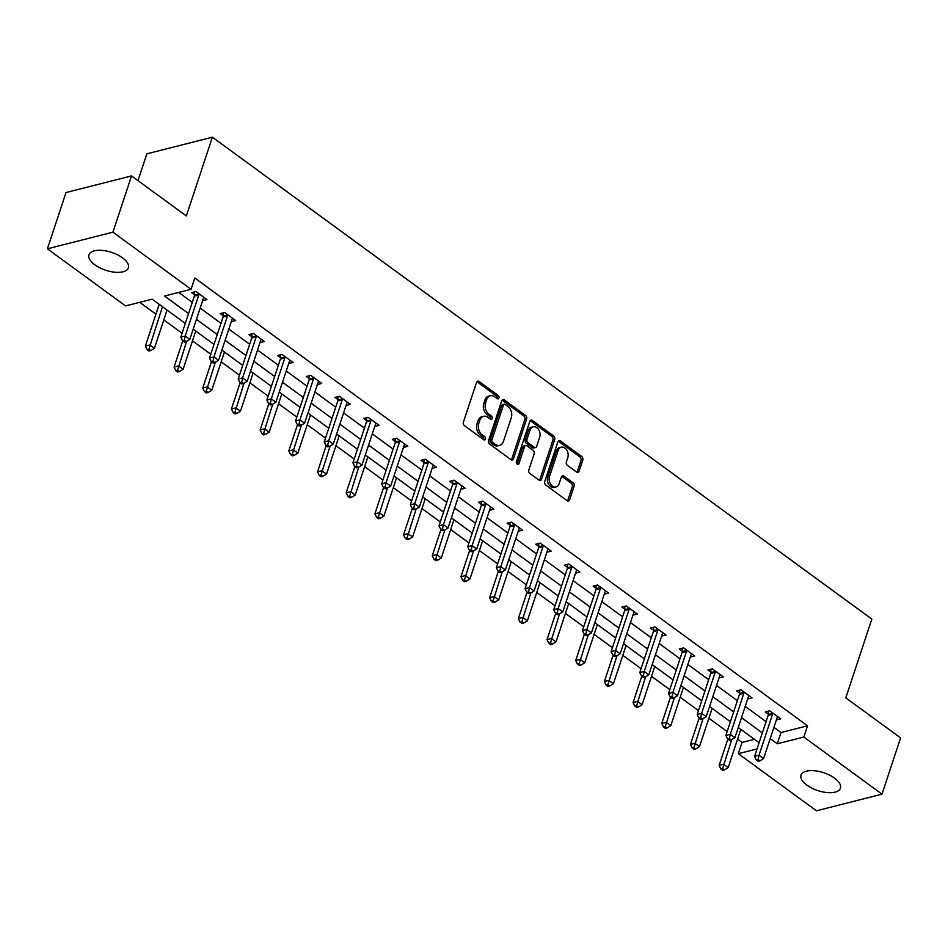 <?xml version="1.0" encoding="UTF-8"?>
<svg xmlns="http://www.w3.org/2000/svg" width="948" height="948" viewBox="0 0 948 948"><rect width="100%" height="100%" fill="white"/><g stroke="black" fill="none" stroke-linecap="round" stroke-linejoin="round"><path stroke-width="1.42" d="M499.015 397.982A1.825 1.327 75.7 0 0 498.269 395.517L479.084 381.499A2.607 1.896 75.7 0 0 477.709 381.179A2.607 1.896 75.7 0 0 476.548 382.388L463.406 422.156A2.607 1.896 75.7 0 0 464.473 425.676L483.658 439.694A1.825 1.327 75.7 0 0 484.677 436.601L482.2 434.788A8.354 6.067 75.7 0 1 478.764 423.495L479.854 420.189A8.354 6.067 75.7 0 1 483.575 416.314A8.354 6.067 75.7 0 1 487.971 417.333L490.448 419.146A1.825 1.327 75.7 0 0 491.467 416.065L488.99 414.24A8.354 6.067 75.7 0 1 485.554 402.959L486.644 399.641A8.354 6.067 75.7 0 1 490.365 395.766A8.354 6.067 75.7 0 1 494.761 396.797L497.238 398.61A1.825 1.327 75.7 0 0 499.015 397.982M497.19 398.575A1.825 1.327 75.7 0 0 496.491 395.968L477.318 381.949A2.607 1.896 75.7 0 0 476.903 381.724M483.61 439.659A1.825 1.327 75.7 0 0 482.911 437.052L480.423 435.239L482.2 434.788M490.4 419.123A1.825 1.327 75.7 0 0 489.701 416.504L487.225 414.691L488.99 414.24M806.914 785.157A20.738 9.409 18.3 0 1 801.036 775.144A20.738 9.409 18.3 0 1 814.32 770.724A20.738 9.409 18.3 0 1 834.536 778.142A20.738 9.409 18.3 0 1 840.426 788.167A20.738 9.409 18.3 0 1 827.142 792.575A20.738 9.409 18.3 0 1 806.914 785.157M94.859 264.824A20.738 9.409 18.3 0 1 88.97 254.811A20.738 9.409 18.3 0 1 102.254 250.402A20.738 9.409 18.3 0 1 122.482 257.809A20.738 9.409 18.3 0 1 128.359 267.834A20.738 9.409 18.3 0 1 115.075 272.242A20.738 9.409 18.3 0 1 94.859 264.824M576.562 472.068A2.607 1.896 75.7 0 0 577.924 472.388A2.607 1.896 75.7 0 0 579.098 471.168L582.783 460.017A2.607 1.896 75.7 0 0 581.705 456.486L560.41 440.927A2.607 1.896 75.7 0 0 559.036 440.607A2.607 1.896 75.7 0 0 557.874 441.815L544.721 481.572A2.607 1.896 75.7 0 0 545.799 485.103L567.094 500.663A2.607 1.896 75.7 0 0 568.468 500.994A2.607 1.896 75.7 0 0 569.63 499.774L574.085 486.3A2.607 1.896 75.7 0 0 573.019 482.781L563.894 476.109A2.607 1.896 75.7 0 0 562.519 475.789A2.607 1.896 75.7 0 0 561.358 477.01L559.154 483.681A6.98 5.072 75.7 0 1 556.038 486.928A6.98 5.072 75.7 0 1 550.551 484.084A6.98 5.072 75.7 0 1 549.496 476.631L558.147 450.454A6.98 5.072 75.7 0 1 561.263 447.219A6.98 5.072 75.7 0 1 566.75 450.051A6.98 5.072 75.7 0 1 567.805 457.517L566.371 461.877A2.607 1.896 75.7 0 0 567.437 465.397L576.562 472.068M185.322 323.434L152.118 299.177L125.563 305.92L47.4 248.814L66.005 192.551L131.535 175.913L186.329 215.954L212.388 137.199L871.84 619.091L845.794 697.858L900.6 737.9L881.995 794.163L816.465 810.801L738.314 753.696L757.025 748.932M131.535 175.913L112.93 232.165L191.081 289.282L164.514 296.025L188.569 313.61M773.924 727.377L780.998 732.543L807.554 725.801L194.802 278.037L191.081 289.282M807.554 725.801L803.833 737.046L881.995 794.163M526.638 418.992A2.607 1.896 75.7 0 0 525.571 415.473L504.265 399.902A2.607 1.896 75.7 0 0 502.89 399.582A2.607 1.896 75.7 0 0 501.729 400.791L488.587 440.547A2.607 1.896 75.7 0 0 489.654 444.079L510.96 459.65A2.607 1.896 75.7 0 0 512.335 459.97A2.607 1.896 75.7 0 0 513.496 458.761L526.638 418.992L524.872 419.443A2.607 1.896 75.7 0 0 523.794 415.923L502.499 400.352A2.607 1.896 75.7 0 0 502.084 400.115M532.338 420.414L553.632 435.985A2.607 1.896 75.7 0 1 554.71 439.505L541.569 479.261A2.607 1.896 75.7 0 1 540.396 480.482A2.607 1.896 75.7 0 1 539.033 480.162L529.908 473.49A2.607 1.896 75.7 0 1 528.842 469.971L534.174 453.843A2.607 1.896 75.7 0 0 533.096 450.312L527.052 445.892A2.607 1.896 75.7 0 0 525.678 445.572A2.607 1.896 75.7 0 0 524.517 446.781L518.959 463.572A1.825 1.327 75.7 0 1 516.435 461.723L529.802 421.303A2.607 1.896 75.7 0 1 530.963 420.094A2.607 1.896 75.7 0 1 532.338 420.414L530.572 420.865L551.866 436.424L553.632 435.985M212.388 137.199L146.857 153.837L137.993 180.63M178.71 292.422L192.29 302.353M200.158 308.1L220.979 323.315M228.847 329.063L249.668 344.278M257.536 350.025L278.357 365.241M286.225 370.988L307.045 386.215M314.914 391.951L335.734 407.178M343.603 412.925L364.423 428.141M372.291 433.888L393.112 449.103M400.98 454.85L421.801 470.066M429.669 475.813L450.49 491.028M458.358 496.776L479.178 511.991M487.035 517.738L507.867 532.954M515.724 538.701L536.556 553.916M544.413 559.664L565.245 574.879M573.102 580.626L593.934 595.854M601.79 601.589L622.623 616.816M630.479 622.563L651.312 637.779M659.168 643.526L680 658.741M687.857 664.489L708.689 679.704M716.546 685.451L737.366 700.667M745.235 706.414L766.055 721.629M202.611 300.67L206.972 299.568L195.94 291.51L191.52 292.624L194.494 294.804M231.3 321.645L235.661 320.531L224.629 312.473L220.197 313.598L223.183 315.767M259.989 342.607L264.35 341.493L253.317 333.435L248.886 334.561L251.872 336.73M288.678 363.57L293.039 362.456L282.006 354.398L277.574 355.524L280.561 357.692M317.367 384.533L321.728 383.419L310.695 375.361L306.263 376.486L309.249 378.655M346.056 405.495L350.416 404.381L339.384 396.323L334.952 397.449L337.938 399.629M374.744 426.458L379.105 425.356L368.073 417.286L363.641 418.412L366.615 420.592M403.433 447.42L407.794 446.318L396.762 438.249L392.33 439.374L395.304 441.555M432.122 468.383L436.483 467.281L425.451 459.211L421.019 460.337L423.993 462.517M460.811 489.346L465.172 488.244L454.139 480.174L449.708 481.3L452.682 483.48M489.5 510.308L493.861 509.206L482.828 501.148L478.396 502.262L481.371 504.443M518.189 531.283L522.549 530.169L511.517 522.111L507.085 523.237L510.06 525.405M546.878 552.246L551.238 551.132L540.206 543.074L535.774 544.199L538.748 546.368M575.566 573.208L579.927 572.094L568.895 564.036L564.463 565.162L567.437 567.331M604.255 594.171L608.616 593.057L597.584 584.999L593.152 586.125L596.126 588.293M632.944 615.134L637.305 614.02L626.261 605.962L621.841 607.087L624.815 609.268M661.621 636.096L665.994 634.994L654.95 626.924L650.529 628.05L653.504 630.23M690.31 657.059L694.683 655.957L683.638 647.887L679.218 649.013L682.193 651.193M718.999 678.021L723.371 676.919L712.327 668.85L707.907 669.975L710.881 672.156M747.688 698.984L752.048 697.882L741.016 689.812L736.596 690.938L739.57 693.118M776.376 719.947L780.737 718.845L769.705 710.787L765.285 711.901L768.259 714.081M139.747 302.317L155.946 314.155M163.814 319.903L182.075 333.258M192.491 340.865L210.764 354.22M221.18 361.828L239.453 375.183M249.869 382.802L268.142 396.146M278.558 403.765L296.831 417.108M307.247 424.728L325.519 438.071M335.936 445.69L354.208 459.033M364.625 466.653L382.897 479.996M393.313 487.616L411.586 500.959M422.002 508.578L440.275 521.933M450.691 529.541L468.964 542.896M479.38 550.504L497.641 563.859M508.069 571.466L526.33 584.821M536.758 592.441L555.018 605.784M565.446 613.403L583.707 626.746M594.135 634.366L612.396 647.709M622.824 655.329L641.085 668.672M651.513 676.291L669.774 689.634M680.202 697.254L698.463 710.597M708.891 718.217L727.152 731.572M737.58 739.179L742.035 742.438L754.407 739.298M47.4 248.814L112.93 232.165M742.035 742.438L738.314 753.696M759.087 742.711L738.267 727.495M730.398 721.748L709.578 706.533M701.71 700.785L680.889 685.57M673.021 679.823L652.2 664.607M644.332 658.86L623.511 643.645M615.643 637.897L594.823 622.682M586.954 616.935L566.134 601.719M558.265 595.972L537.445 580.745M529.577 575.009L508.756 559.782M500.888 554.035L480.067 538.82M472.199 533.072L451.378 517.857M443.522 512.11L422.69 496.894M414.833 491.147L394.001 475.932M386.144 470.184L365.312 454.969M357.455 449.222L336.623 434.006M328.766 428.259L307.934 413.044M300.078 407.296L279.245 392.081M271.389 386.334L250.556 371.106M242.7 365.371L221.868 350.144M214.011 344.397L193.191 329.181M770.203 738.634L777.277 743.801L803.833 737.046M196.437 319.358L217.258 334.573M225.126 340.32L245.947 355.536M253.815 361.283L274.636 376.498M282.504 382.245L303.324 397.461M311.193 403.208L332.013 418.424M339.882 424.171L360.702 439.386M368.571 445.133L389.391 460.349M397.259 466.096L418.08 481.311M425.948 487.059L446.769 502.286M454.637 508.021L475.458 523.249M483.314 528.996L504.146 544.211M512.003 549.959L532.835 565.174M540.692 570.921L561.524 586.137M569.381 591.884L590.213 607.099M598.07 612.846L618.902 628.062M626.758 633.809L647.591 649.025M655.447 654.772L676.28 669.987M684.136 675.734L704.968 690.95M712.825 696.697L733.645 711.924M741.514 717.66L762.334 732.887M780.998 732.543L777.277 743.801M490.365 395.766L488.599 396.217A8.354 6.067 75.7 0 0 484.878 400.092L486.644 399.641M487.225 414.691A8.354 6.067 75.7 0 1 483.776 403.41L484.878 400.092M483.575 416.314L481.797 416.764A8.354 6.067 75.7 0 0 478.088 420.639L479.854 420.189M480.423 435.239A8.354 6.067 75.7 0 1 476.986 423.946L478.088 420.639M511.363 459.875A2.607 1.896 75.7 0 0 511.719 459.199L524.872 419.443M505.237 404.452A1.825 1.327 75.7 0 0 503.459 405.069L491.917 439.967A1.825 1.327 75.7 0 0 492.664 442.443L495.283 444.351A8.354 6.067 75.7 0 0 499.679 445.382A8.354 6.067 75.7 0 0 503.4 441.507L511.292 417.653A8.354 6.067 75.7 0 0 507.844 406.36L505.237 404.452M504.265 404.227L502.499 404.678A1.825 1.327 75.7 0 0 501.682 405.519L503.459 405.069M499.679 445.382L497.901 445.833A8.354 6.067 75.7 0 1 493.517 444.802L490.898 442.894A1.825 1.327 75.7 0 1 490.14 440.417L501.682 405.519M539.436 480.387A2.607 1.896 75.7 0 0 539.791 479.712L552.945 439.955A2.607 1.896 75.7 0 0 551.866 436.424M525.678 445.572L523.9 446.022A2.607 1.896 75.7 0 0 522.739 447.231L517.193 464.022L518.959 463.572M539.708 437.111A6.98 5.072 75.7 0 0 538.642 429.657A6.98 5.072 75.7 0 0 533.155 426.813A6.98 5.072 75.7 0 0 530.051 430.048L526.993 439.279A2.607 1.896 75.7 0 0 528.072 442.799L534.115 447.219A2.607 1.896 75.7 0 0 535.49 447.539A2.607 1.896 75.7 0 0 536.651 446.33L539.708 437.111M533.155 426.813L531.39 427.264A6.98 5.072 75.7 0 0 528.273 430.499L530.051 430.048M535.49 447.539L533.724 447.989A2.607 1.896 75.7 0 1 532.349 447.669L526.294 443.249A2.607 1.896 75.7 0 1 525.228 439.73L528.273 430.499M561.263 447.219L559.486 447.669A6.98 5.072 75.7 0 0 556.381 450.904L558.147 450.454M556.038 486.928L554.272 487.379A6.98 5.072 75.7 0 1 548.785 484.535A6.98 5.072 75.7 0 1 547.719 477.081L556.381 450.904M567.508 500.899A2.607 1.896 75.7 0 0 567.864 500.224L572.319 486.751A2.607 1.896 75.7 0 0 571.241 483.231L562.128 476.56A2.607 1.896 75.7 0 0 561.714 476.334M576.965 472.294A2.607 1.896 75.7 0 0 577.32 471.618L581.005 460.467A2.607 1.896 75.7 0 0 579.939 456.936L558.633 441.377A2.607 1.896 75.7 0 0 558.23 441.14M159.074 304.261A2.654 1.932 -104.3 0 1 158.92 305.149L145.376 346.103L149.808 344.977L154.406 348.343L167.049 310.091M162.464 306.725L148.895 349.243L147.118 349.694L148.954 351.044L150.732 350.594L148.895 349.243M154.406 348.343L150.732 350.594M147.118 349.694L145.376 346.103M198.772 295.029L194.34 296.155L180.795 337.109L185.227 335.983L198.772 295.029A2.654 1.932 75.7 0 0 198.914 294.093L198.914 293.679M184.315 340.249L182.537 340.699L184.374 342.05L186.152 341.6L184.315 340.249L185.227 335.983L189.825 339.337L203.37 298.383A2.654 1.932 75.7 0 1 203.784 297.648L203.998 297.388M194.34 296.155A2.654 1.932 75.7 0 0 194.494 295.219L194.494 291.877M180.795 337.109L182.537 340.699M186.152 341.6L189.825 339.337M182.739 340.853L174.065 367.066L178.497 365.94L183.094 369.305L195.738 331.053M186.649 341.292L177.584 370.218L175.807 370.668L177.643 372.007L179.421 371.557L177.584 370.218M183.094 369.305L179.421 371.557M175.807 370.668L174.065 367.066M211.428 361.816L202.754 388.028L207.185 386.903L211.783 390.268L224.427 352.016M215.338 362.255L206.273 391.18L204.495 391.631L206.332 392.97L208.11 392.519L206.273 391.18M211.783 390.268L208.11 392.519M204.495 391.631L202.754 388.028M227.461 315.992L223.029 317.118L209.484 358.071L213.916 356.946L227.461 315.992A2.654 1.932 75.7 0 0 227.603 315.056L227.603 314.641M213.004 361.212L211.226 361.662L213.063 363.013L214.841 362.563L213.004 361.212L213.916 356.946L218.514 360.311L232.059 319.346A2.654 1.932 75.7 0 1 232.473 318.611L232.687 318.362M223.029 317.118A2.654 1.932 75.7 0 0 223.183 316.182L223.183 312.84M209.484 358.071L211.226 361.662M214.841 362.563L218.514 360.311M256.15 336.955L251.718 338.081L238.173 379.034L242.605 377.908L256.15 336.955A2.654 1.932 75.7 0 0 256.292 336.019L256.292 335.604M241.693 382.186L239.915 382.637L241.752 383.976L243.529 383.525L241.693 382.186L242.605 377.908L247.203 381.274L260.747 340.308A2.654 1.932 75.7 0 1 261.162 339.574L261.375 339.325M251.718 338.081A2.654 1.932 75.7 0 0 251.872 337.144L251.872 333.803M238.173 379.034L239.915 382.637M243.529 383.525L247.203 381.274M240.117 382.779L231.442 408.991L235.874 407.865L240.472 411.231L253.116 372.979M244.027 383.217L234.962 412.143L233.184 412.593L235.021 413.932L236.799 413.482L234.962 412.143M240.472 411.231L236.799 413.482M233.184 412.593L231.442 408.991M268.805 403.741L260.131 429.954L264.563 428.828L269.161 432.193L281.805 393.941M272.716 404.18L263.651 433.106L261.873 433.556L263.71 434.895L265.487 434.445L263.651 433.106M269.161 432.193L265.487 434.445M261.873 433.556L260.131 429.954M297.494 424.704L288.82 450.916L293.252 449.802L297.85 453.156L310.494 414.904M301.405 425.142L292.328 454.068L290.562 454.519L292.399 455.858L294.176 455.407L292.328 454.068M297.85 453.156L294.176 455.407M290.562 454.519L288.82 450.916M284.838 357.917L280.407 359.043L266.862 399.997L271.294 398.871L284.838 357.917A2.654 1.932 75.7 0 0 284.981 356.981L284.981 356.566M270.381 403.149L268.604 403.599L270.441 404.938L272.218 404.488L270.381 403.149L271.294 398.871L275.892 402.236L289.436 361.283A2.654 1.932 75.7 0 1 289.851 360.536L290.064 360.287M280.407 359.043A2.654 1.932 75.7 0 0 280.561 358.107L280.561 354.765M266.862 399.997L268.604 403.599M272.218 404.488L275.892 402.236M313.527 378.88L309.095 380.006L295.551 420.959L299.983 419.834L313.527 378.88A2.654 1.932 75.7 0 0 313.67 377.944L313.67 377.541M299.07 424.111L297.293 424.562L299.13 425.901L300.907 425.451L299.07 424.111L299.983 419.834L304.581 423.199L318.125 382.245A2.654 1.932 75.7 0 1 318.54 381.499L318.753 381.25M309.095 380.006A2.654 1.932 75.7 0 0 309.238 379.07L309.249 375.728M295.551 420.959L297.293 424.562M300.907 425.451L304.581 423.199M342.216 399.843L337.784 400.968L324.24 441.922L328.672 440.796L342.216 399.843A2.654 1.932 75.7 0 0 342.358 398.907L342.358 398.504M327.747 445.074L325.982 445.524L327.818 446.864L329.596 446.413L327.747 445.074L328.672 440.796L333.269 444.162L346.814 403.208A2.654 1.932 75.7 0 1 347.217 402.462L347.442 402.213M337.784 400.968A2.654 1.932 75.7 0 0 337.926 400.032L337.938 396.691M324.24 441.922L325.982 445.524M329.596 446.413L333.269 444.162M326.183 445.667L317.509 471.891L321.941 470.765L326.539 474.119L339.183 435.879M330.094 446.105L321.017 475.031L319.251 475.481L321.088 476.82L322.865 476.37L321.017 475.031M326.539 474.119L322.865 476.37M319.251 475.481L317.509 471.891M370.905 420.805L366.473 421.931L352.929 462.885L357.36 461.771L370.905 420.805A2.654 1.932 75.7 0 0 371.047 419.869L371.047 419.466M356.436 466.037L354.671 466.487L356.507 467.826L358.285 467.376L356.436 466.037L357.36 461.771L361.958 465.124L375.503 424.171A2.654 1.932 75.7 0 1 375.906 423.424L376.131 423.175M366.473 421.931A2.654 1.932 75.7 0 0 366.615 420.995L366.627 417.653M352.929 462.885L354.671 466.487M358.285 467.376L361.958 465.124M354.872 466.629L346.198 492.853L350.63 491.728L355.227 495.081L367.871 456.841M358.782 467.08L349.705 495.994L347.94 496.444L349.776 497.795L351.554 497.344L349.705 495.994M355.227 495.081L351.554 497.344M347.94 496.444L346.198 492.853M399.594 441.768L395.162 442.894L381.617 483.859L386.049 482.733L399.594 441.768A2.654 1.932 75.7 0 0 399.736 440.832L399.736 440.429M385.125 486.999L383.359 487.45L385.196 488.789L386.974 488.339L385.125 486.999L386.049 482.733L390.647 486.087L404.192 445.133A2.654 1.932 75.7 0 1 404.595 444.387L404.82 444.138M395.162 442.894A2.654 1.932 75.7 0 0 395.304 441.958L395.316 438.616M381.617 483.859L383.359 487.45M386.974 488.339L390.647 486.087M383.561 487.592L374.887 513.816L379.319 512.69L383.916 516.044L396.56 477.804M387.471 488.042L378.394 516.956L376.629 517.407L378.465 518.757L380.243 518.307L378.394 516.956M383.916 516.044L380.243 518.307M376.629 517.407L374.887 513.816M428.283 462.743L423.851 463.856L410.306 504.822L414.738 503.696L428.283 462.743A2.654 1.932 75.7 0 0 428.425 461.795L428.425 461.392M413.814 507.962L412.048 508.412L413.885 509.763L415.662 509.313L413.814 507.962L414.738 503.696L419.336 507.05L432.881 466.096A2.654 1.932 75.7 0 1 433.283 465.35L433.509 465.101M423.851 463.856A2.654 1.932 75.7 0 0 423.993 462.92L424.005 459.579M410.306 504.822L412.048 508.412M415.662 509.313L419.336 507.05M412.25 508.555L403.575 534.779L408.007 533.653L412.605 537.018L425.249 498.767M416.16 509.005L407.083 537.919L405.317 538.369L407.154 539.72L408.932 539.27L407.083 537.919M412.605 537.018L408.932 539.27M405.317 538.369L403.575 534.779M456.972 483.705L452.54 484.831L438.995 525.784L443.427 524.659L456.972 483.705A2.654 1.932 75.7 0 0 457.114 482.769L457.114 482.354M442.503 528.925L440.737 529.375L442.574 530.726L444.351 530.276L442.503 528.925L443.427 524.659L448.025 528.012L461.569 487.059A2.654 1.932 75.7 0 1 461.972 486.312L462.197 486.063M452.54 484.831A2.654 1.932 75.7 0 0 452.682 483.883L452.694 480.541M438.995 525.784L440.737 529.375M444.351 530.276L448.025 528.012M440.939 529.529L432.264 555.741L436.696 554.616L441.294 557.981L453.938 519.729M444.849 529.968L435.772 558.882L434.006 559.332L435.843 560.683L437.609 560.232L435.772 558.882M441.294 557.981L437.609 560.232M434.006 559.332L432.264 555.741M485.66 504.668L481.229 505.794L467.684 546.747L472.116 545.621L485.66 504.668A2.654 1.932 75.7 0 0 485.803 503.732L485.803 503.317M471.192 549.887L469.426 550.338L471.263 551.689L473.028 551.238L471.192 549.887L472.116 545.621L476.714 548.975L490.258 508.021A2.654 1.932 75.7 0 1 490.661 507.287L490.886 507.026M481.229 505.794A2.654 1.932 75.7 0 0 481.371 504.857L481.383 501.516M467.684 546.747L469.426 550.338M473.028 551.238L476.714 548.975M469.627 550.492L460.953 576.704L465.385 575.578L469.983 578.944L482.627 540.692M473.538 550.93L464.461 579.856L462.695 580.306L464.532 581.645L466.298 581.195L464.461 579.856M469.983 578.944L466.298 581.195M462.695 580.306L460.953 576.704M514.349 525.63L509.917 526.756L496.373 567.71L500.805 566.584L514.349 525.63A2.654 1.932 75.7 0 0 514.491 524.694L514.491 524.28M499.88 570.85L498.115 571.3L499.952 572.651L501.717 572.201L499.88 570.85L500.805 566.584L505.403 569.949L518.947 528.984A2.654 1.932 75.7 0 1 519.35 528.249L519.575 528M509.917 526.756A2.654 1.932 75.7 0 0 510.06 525.82L510.071 522.478M496.373 567.71L498.115 571.3M501.717 572.201L505.403 569.949M498.316 571.454L489.642 597.667L494.074 596.541L498.672 599.906L511.316 561.654M502.227 571.893L493.15 600.819L491.384 601.269L493.221 602.608L494.986 602.158L493.15 600.819M498.672 599.906L494.986 602.158M491.384 601.269L489.642 597.667M543.038 546.593L538.606 547.719L525.062 588.672L529.494 587.547L543.038 546.593A2.654 1.932 75.7 0 0 543.18 545.657L543.18 545.242M528.569 591.825L526.804 592.275L528.64 593.614L530.406 593.164L528.569 591.825L529.494 587.547L534.091 590.912L547.636 549.947A2.654 1.932 75.7 0 1 548.039 549.212L548.264 548.963M538.606 547.719A2.654 1.932 75.7 0 0 538.748 546.783L538.76 543.441M525.062 588.672L526.804 592.275M530.406 593.164L534.091 590.912M527.005 592.417L518.331 618.629L522.751 617.504L527.349 620.869L540.005 582.617M530.904 592.856L521.838 621.781L520.073 622.232L521.91 623.571L523.675 623.12L521.838 621.781M527.349 620.869L523.675 623.12M520.073 622.232L518.331 618.629M571.727 567.556L567.295 568.682L553.75 609.635L558.171 608.509L571.727 567.556A2.654 1.932 75.7 0 0 571.869 566.62L571.869 566.205M557.258 612.787L555.492 613.238L557.329 614.577L559.095 614.126L557.258 612.787L558.171 608.509L562.768 611.875L576.313 570.921A2.654 1.932 75.7 0 1 576.728 570.175L576.953 569.926M567.295 568.682A2.654 1.932 75.7 0 0 567.437 567.745L567.449 564.404M553.75 609.635L555.492 613.238M559.095 614.126L562.768 611.875M555.694 613.38L547.02 639.592L551.44 638.466L556.038 641.832L568.693 603.58M559.593 613.818L550.527 642.744L548.762 643.194L550.598 644.533L552.364 644.083L550.527 642.744M556.038 641.832L552.364 644.083M548.762 643.194L547.02 639.592M600.404 588.518L595.984 589.644L582.439 630.598L586.859 629.472L600.404 588.518A2.654 1.932 75.7 0 0 600.558 587.582L600.558 587.179M585.947 633.75L584.181 634.2L586.018 635.539L587.784 635.089L585.947 633.75L586.859 629.472L591.457 632.837L605.002 591.884A2.654 1.932 75.7 0 1 605.417 591.137L605.63 590.888M595.984 589.644A2.654 1.932 75.7 0 0 596.126 588.708L596.126 585.366M582.439 630.598L584.181 634.2M587.784 635.089L591.457 632.837M584.371 634.342L575.709 660.555L580.129 659.441L584.726 662.794L597.382 624.542M588.281 634.781L579.216 663.707L577.451 664.157L579.287 665.496L581.053 665.046L579.216 663.707M584.726 662.794L581.053 665.046M577.451 664.157L575.709 660.555M629.093 609.481L624.673 610.607L611.128 651.56L615.548 650.435L629.093 609.481A2.654 1.932 75.7 0 0 629.247 608.545L629.247 608.142M614.636 654.712L612.87 655.163L614.707 656.502L616.473 656.052L614.636 654.712L615.548 650.435L620.146 653.8L633.691 612.846A2.654 1.932 75.7 0 1 634.105 612.1L634.319 611.851M624.673 610.607A2.654 1.932 75.7 0 0 624.815 609.671L624.815 606.329M611.128 651.56L612.87 655.163M616.473 656.052L620.146 653.8M613.06 655.305L604.397 681.529L608.817 680.403L613.415 683.757L626.071 645.517M616.97 655.743L607.905 684.669L606.139 685.12L607.976 686.459L609.742 686.008L607.905 684.669M613.415 683.757L609.742 686.008M606.139 685.12L604.397 681.529M657.782 630.444L653.362 631.569L639.817 672.523L644.237 671.409L657.782 630.444A2.654 1.932 75.7 0 0 657.936 629.508L657.936 629.105M643.325 675.675L641.559 676.125L643.396 677.465L645.161 677.014L643.325 675.675L644.237 671.409L648.835 674.763L662.379 633.809A2.654 1.932 75.7 0 1 662.794 633.063L663.008 632.814M653.362 631.569A2.654 1.932 75.7 0 0 653.504 630.633L653.504 627.292M639.817 672.523L641.559 676.125M645.161 677.014L648.835 674.763M641.749 676.268L633.086 702.492L637.506 701.366L642.104 704.72L654.76 666.48M645.659 676.718L636.594 705.632L634.828 706.082L636.665 707.433L638.431 706.983L636.594 705.632M642.104 704.72L638.431 706.983M634.828 706.082L633.086 702.492M686.471 651.406L682.05 652.532L668.506 693.498L672.926 692.372L686.471 651.406A2.654 1.932 75.7 0 0 686.625 650.47L686.625 650.067M672.014 696.638L670.248 697.088L672.085 698.427L673.85 697.977L672.014 696.638L672.926 692.372L677.524 695.725L691.068 654.772A2.654 1.932 75.7 0 1 691.483 654.025L691.696 653.776M682.05 652.532A2.654 1.932 75.7 0 0 682.193 651.596L682.193 648.254M668.506 693.498L670.248 697.088M673.85 697.977L677.524 695.725M670.437 697.23L661.775 723.454L666.195 722.329L670.793 725.682L683.449 687.442M674.348 697.681L665.283 726.595L663.505 727.045L665.354 728.396L667.119 727.945L665.283 726.595M670.793 725.682L667.119 727.945M663.505 727.045L661.775 723.454M715.159 672.381L710.739 673.495L697.195 714.46L701.615 713.334L715.159 672.381A2.654 1.932 75.7 0 0 715.313 671.433L715.313 671.03M700.702 717.6L698.925 718.051L700.773 719.402L702.539 718.951L700.702 717.6L701.615 713.334L706.213 716.688L719.757 675.734A2.654 1.932 75.7 0 1 720.172 674.988L720.385 674.739M710.739 673.495A2.654 1.932 75.7 0 0 710.881 672.559L710.881 669.217M697.195 714.46L698.925 718.051M702.539 718.951L706.213 716.688M699.126 718.193L690.464 744.417L694.884 743.291L699.482 746.657L712.138 708.405M703.037 718.643L693.972 747.557L692.194 748.008L694.043 749.358L695.808 748.908L693.972 747.557M699.482 746.657L695.808 748.908M692.194 748.008L690.464 744.417M743.848 693.344L739.428 694.469L725.884 735.423L730.304 734.297L743.848 693.344A2.654 1.932 75.7 0 0 743.99 692.407L744.002 691.993M729.391 738.563L727.614 739.013L729.462 740.364L731.228 739.914L729.391 738.563L730.304 734.297L734.901 737.651L748.446 696.697A2.654 1.932 75.7 0 1 748.861 695.951L749.074 695.702M739.428 694.469A2.654 1.932 75.7 0 0 739.57 693.521L739.57 690.18M725.884 735.423L727.614 739.013M731.228 739.914L734.901 737.651M727.815 739.167L719.153 765.38L723.573 764.254L728.171 767.619L740.826 729.368M731.726 739.606L722.66 768.52L720.883 768.97L722.731 770.321L724.497 769.871L722.66 768.52M728.171 767.619L724.497 769.871M720.883 768.97L719.153 765.38M772.537 714.306L768.117 715.432L754.572 756.385L758.993 755.26L772.537 714.306A2.654 1.932 75.7 0 0 772.679 713.37L772.679 712.955M758.08 759.526L756.303 759.976L758.151 761.327L759.917 760.877L758.08 759.526L758.993 755.26L763.59 758.613L777.135 717.66A2.654 1.932 75.7 0 1 777.55 716.925L777.763 716.664M768.117 715.432A2.654 1.932 75.7 0 0 768.259 714.496L768.259 711.154M754.572 756.385L756.303 759.976M759.917 760.877L763.59 758.613M496.491 395.968L498.269 395.517M482.911 437.052L484.677 436.601M489.701 416.504L491.467 416.065M483.776 403.41L485.554 402.959M476.986 423.946L478.764 423.495M477.318 381.949L479.084 381.499M511.719 459.199L513.496 458.761M502.499 400.352L504.265 399.902M523.794 415.923L525.571 415.473M490.14 440.417L491.917 439.967M490.898 442.894L492.664 442.443M493.517 444.802L495.283 444.351M552.945 439.955L554.71 439.505M539.791 479.712L541.569 479.261M522.739 447.231L524.517 446.781M525.228 439.73L526.993 439.279M526.294 443.249L528.072 442.799M532.349 447.669L534.115 447.219M547.719 477.081L549.496 476.631M562.128 476.56L563.894 476.109M571.241 483.231L573.019 482.781M572.319 486.751L574.085 486.3M567.864 500.224L569.63 499.774M558.633 441.377L560.41 440.927M579.939 456.936L581.705 456.486M581.005 460.467L582.783 460.017M577.32 471.618L579.098 471.168M158.92 305.149L159.939 304.889M198.914 294.093L194.494 295.219M227.603 315.056L223.183 316.182M256.292 336.019L251.872 337.144M284.981 356.981L280.561 358.107M313.67 377.944L309.238 379.07M342.358 398.907L337.926 400.032M371.047 419.869L366.615 420.995M399.736 440.832L395.304 441.958M428.425 461.795L423.993 462.92M457.114 482.769L452.682 483.883M485.803 503.732L481.371 504.857M514.491 524.694L510.06 525.82M543.18 545.657L538.748 546.783M571.869 566.62L567.437 567.745M600.558 587.582L596.126 588.708M629.247 608.545L624.815 609.671M657.936 629.508L653.504 630.633M686.625 650.47L682.193 651.596M715.313 671.433L710.881 672.559M743.99 692.407L739.57 693.521M772.679 713.37L768.259 714.496"/></g></svg>
